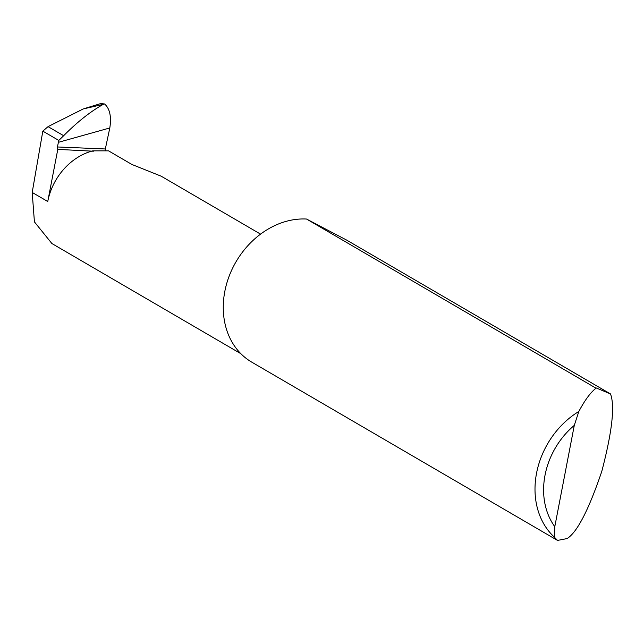 <?xml version="1.0" encoding="UTF-8"?>
<svg xmlns="http://www.w3.org/2000/svg" width="644" height="644" viewBox="0 0 644 644"><rect width="100%" height="100%" fill="white"/><g stroke="black" fill="none" stroke-linecap="round" stroke-linejoin="round"><path stroke-width="0.97" d="M260.562 234.134L161.177 176.19L131.883 164.453L108.538 150.849L92.833 150.849A56.608 46.143 120.2 0 0 47.753 201.508L32.2 192.443L42.818 131.126L48.059 126.635L63.651 135.723C77.304 121.949 90.522 111.493 103.298 104.352L83.229 108.941L48.059 126.635M596.336 388.002L610.48 393.919C615.052 405.873 612.154 431.697 601.786 471.392C588.672 509.992 577.105 532.387 567.09 538.569L557.527 540.413L554.589 537.362A78.649 64.11 -59.8 0 1 578.835 411.46C584.913 400.053 590.645 392.301 596.046 388.211L306.544 219.041A78.649 64.11 -59.8 0 0 305.836 219.008A78.649 64.11 -59.8 0 0 229.111 276.276A78.649 64.11 -59.8 0 0 251.74 362.129L557.527 540.413M610.48 393.919L346.52 240.019L306.544 219.041M93.372 151.211L57.791 149.384A2.101 1.119 92.4 0 1 57.437 146.969L58.781 140.432L63.651 135.723M58.781 140.432L42.818 131.126M84.275 108.619L100.649 103.587L104.602 103.966L103.298 104.352M104.602 103.966C109.818 108.667 111.557 116.661 109.81 127.955L58.427 142.316M57.791 149.384L47.753 201.508M240.872 353.709L51.89 243.529L34.422 221.882L32.2 192.443M105.383 150.768A2.101 1.119 92.4 0 1 105.326 148.973L109.81 127.955M578.835 411.46L574.287 425.386L554.79 526.663L554.589 537.362M574.287 425.386A72.361 58.982 120.2 0 0 554.79 526.663M57.437 146.969L105.326 148.973"/></g></svg>
